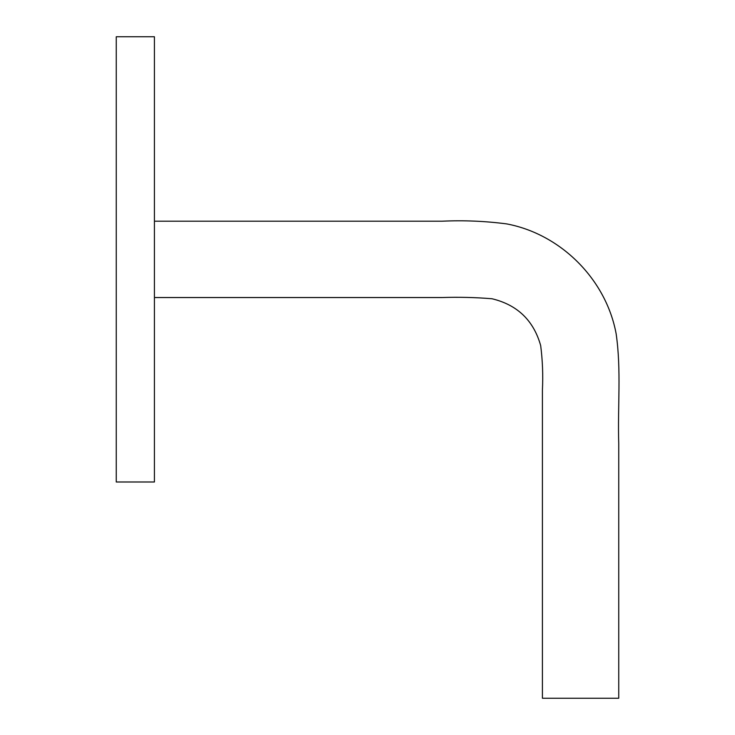 <?xml version="1.0" encoding="UTF-8"?>
<svg xmlns="http://www.w3.org/2000/svg" width="735" height="735" viewBox="0 0 735 735"><rect width="100%" height="100%" fill="white"/><g stroke="black" fill="none" stroke-linecap="round" stroke-linejoin="round"><path stroke-width="1.1" d="M154.423 221.207L442.02 221.207C463.721 220.197 485.284 221.097 506.718 223.909C560.952 234.143 606.118 279.493 616.141 333.763C621.415 370.054 617.556 406.969 618.741 443.527L618.741 698.25L542.412 698.25L542.412 390.129C543.147 375.172 542.568 360.315 540.675 345.569C533.601 320.488 517.403 304.887 492.073 298.768C475.444 297.381 458.759 296.977 442.001 297.537L154.423 297.537M116.259 259.372L116.259 481.995L154.423 481.995L154.423 36.75L116.259 36.75L116.259 259.372"/></g></svg>
